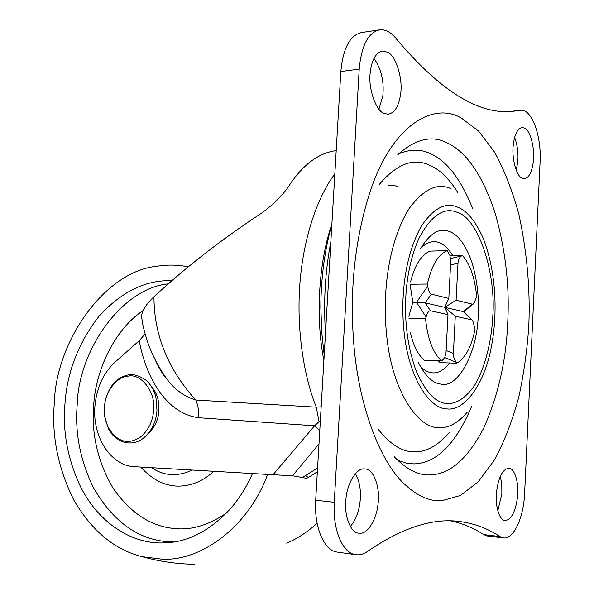 <?xml version="1.0" encoding="UTF-8"?>
<svg xmlns="http://www.w3.org/2000/svg" width="594" height="594" viewBox="0 0 594 594"><rect width="100%" height="100%" fill="white"/><g stroke="black" fill="none" stroke-linecap="round" stroke-linejoin="round"><path stroke-width="0.89" d="M308.62 477.309L308.486 477.398C307.655 478.274 305.672 478.333 302.532 477.583L305.583 475.452C307.44 477.153 308.576 477.68 309.006 477.041L317.359 471.777M305.583 475.452L317.582 468.05M318.993 443.904L292.575 475.749L273.032 474.74L314.597 425.801L319.037 421.584L320.277 422.074M155.064 359.548L160.848 370.374L167.805 380.257C175.364 390.065 184.682 396.658 195.775 400.052C198.077 405.257 199.042 411.145 198.663 417.723L314.597 425.801L319.772 430.605M167.805 380.257L167.805 380.257C163.395 375.616 159.133 368.674 155.004 359.437M198.663 417.723C165.681 413.513 145.582 376.217 139.248 340.704L145.092 333.939M142.27 321.332L141.491 316.201C142.278 310.298 146.436 303.824 153.965 296.77C153.972 334.838 167.902 369.268 195.775 400.052L316.29 407.172L321.176 406.801M139.248 340.704L115.013 362.154C103.282 373.143 96.584 387.867 94.914 406.311C92.226 436.575 110.677 465.867 134.511 466.713L273.032 474.74M302.532 477.583L292.575 475.749M153.965 296.77C185.87 267.189 221.748 239.315 261.598 213.142C274.636 203.542 284.296 193.637 290.585 183.412C304.21 163.669 319.416 152.74 336.204 150.624M252.48 473.552C246.733 486.649 239.419 498.336 230.539 508.627C210.172 530.553 188.506 541.951 165.548 542.812C134.407 544.995 100.267 525.2 80.947 487.563C67.85 459.942 62.511 432.113 64.946 404.083C67.055 371.993 78.519 342.589 99.332 315.867C121.926 291.446 146.102 279.729 171.844 280.717M267.612 474.428C248.396 527.294 200.438 561.382 162.229 559.199L142.1 556.697C114.805 549.844 92.129 531.125 74.087 500.549C58.13 468.614 51.537 436.226 54.306 403.371C55.673 342.307 104.284 271.332 156.994 266.238C167.218 264.545 177.651 264.738 188.305 266.832M317.085 523.255C307.536 531.986 297.408 538.624 286.694 543.183M364.181 468.933C356.667 467.708 346.74 483.754 345.901 499.777C343.948 514.775 350.393 532.907 358.524 533.145L360.58 533.219C367.849 533.553 376.804 518.844 378.014 504.002C380.487 488.639 373.953 468.963 365.273 469L364.181 468.933M350.349 526.477C355.576 520.337 358.798 512.184 360.023 502.019C361.308 491.29 359.786 481.831 355.45 473.626M387.518 52.161L382.551 51.032C375.75 52.718 371.636 59.972 370.211 72.78C368.042 88.001 375.928 111.1 384.088 113.395L388.164 114.226C394.78 112.882 398.923 106.126 400.601 93.941C403.14 79.403 396.012 55.487 387.518 52.161M378.965 109.155L382.811 95.961C384.236 81.46 381.281 68.926 373.96 58.353M524.673 128.126L522.148 127.502C517.248 128.69 514.248 134.957 513.142 146.287C511.679 158.798 516.847 176.982 522.282 178.297L524.354 178.749C529.076 177.806 532.076 171.963 533.36 161.212C535.09 149.124 530.331 130.123 524.673 128.126M516.245 170.188L517.708 162.34C518.569 153.861 517.545 145.523 514.627 137.333M508.457 468.258C502.234 469.609 498.21 477.925 496.384 493.198C495.025 505.635 499.487 520.596 504.937 520.426L505.962 520.455C511.805 518.829 515.666 510.966 517.552 496.859C519.26 484.169 514.783 467.975 508.991 468.287L508.457 468.258M497.809 510.877L501.848 493.911L501.789 484.214L500.326 476.225M420.827 248.129C426.989 242.3 432.878 240.392 438.506 242.411C443.495 243.904 448.24 248.307 452.732 255.606M449.68 362.971C443.748 370.418 437.748 373.678 431.675 372.75C427.962 372.341 424.19 370.225 420.359 366.394M464.181 311.434L464.152 312.244M379.143 184.645C396.74 163.944 413.543 157.462 429.536 165.191C439.508 169.312 448.916 178.371 457.766 192.382M449.591 432.15C438.082 445.626 426.321 452.175 414.308 451.796C402.353 452.079 390.258 444.512 378.014 429.091M471.77 406.088C455.732 444.171 436.36 463.439 413.662 463.892L405.999 463.045L398.047 460.38M398.619 153.876C410.031 149.049 420.545 148.931 430.16 153.512C446.673 160.722 460.847 179.061 472.668 208.524M379.002 29.908L361.776 32.492C350.059 35.016 343.08 48.017 340.845 71.503L315.689 500.237C313.974 526.722 323.841 550.423 337.102 552.078L355.39 554.633C359.6 555.293 363.669 554.209 367.589 551.388C403.178 526.975 434.86 517.159 462.637 521.955C476.262 524.153 488.654 529.009 499.806 536.538L503.148 537.882C513.513 539.894 523.67 517.589 524.613 493.51L540.102 161.679C541.587 136.36 531.897 109.058 521.005 110.313L512.615 111.316C478.771 114.969 439.924 90.711 396.064 38.528C391.075 32.276 385.677 29.366 379.878 29.774C368.317 32.284 361.427 45.396 359.214 69.119L334.259 502.316C332.558 529.091 342.293 553.007 355.39 554.633M451.061 520.96C462.897 523.522 473.767 528.066 483.687 534.6L487.087 535.944L503.148 537.882M438.372 360.788L439.946 362.659L456.823 363.194C465.429 358.048 471.51 346.681 475.066 329.098L472.727 320.693L463.275 311.598L472 319.973M430.457 310.766C428.809 310.692 427.353 312.734 426.091 316.877L416.476 302.287L425.193 302.866L430.457 310.766L447.987 314.62L444.758 307.35L463.275 311.598L472.393 304.173L473.908 303.519L476.685 296.71C474.948 277.999 470.158 264.211 462.318 255.361L449.992 255.672M450.638 258.546L461.397 255.969C459.429 257.469 458.301 259.882 457.996 263.201L456.103 300.2L444.758 307.35L448.819 298.426L450.749 261.033L449.918 255.435L447.237 250.646C438.209 254.343 431.593 265.473 427.39 284.051L410.224 284.229M457.996 263.201L450.549 264.991M408.843 316.357L412.823 302.294L416.476 302.287L427.71 286.219C428.512 290.83 429.714 293.481 431.333 294.164L425.193 302.866L444.758 307.35L455.286 316.223L453.363 354.069L453.979 358.204L455.977 362.169L444.579 357.514M408.969 318.711L425.549 318.852C427.71 339.018 433.033 353.029 441.52 360.885L442.493 360.12C444.557 358.271 445.738 355.65 446.042 352.249L447.987 314.62M446.131 350.49L453.378 353.452M410.558 281.905C414.968 264.746 421.51 254.484 430.182 251.121L447.237 250.646M461.397 255.969L462.318 255.361M412.823 302.294L410.142 284.89M427.71 286.219L427.39 284.051M425.549 318.852L426.091 316.877M456.823 363.194L455.977 362.169M441.52 360.885L424.413 360.365C418.221 355.145 413.513 345.805 410.291 332.328M456.103 300.2L472.393 304.173M455.286 316.223L471.606 319.81M431.333 294.164L448.819 298.426M151.515 386.701C154.722 390.265 156.927 394.639 158.138 399.814L158.969 410.603C158.39 419.52 154.937 427.019 148.619 433.1M331.638 224.866C318.51 262.8 315.503 318.51 323.886 360.528M319.037 421.584L316.29 407.172C303.898 376.626 296.198 329.314 299.992 282.35C303.779 235.387 318.458 195.396 334.83 173.975M192.011 470.047L188.625 471.614C177.086 476.061 166.149 475.616 155.806 470.262L151.477 467.701M173.819 541.951L164.746 541.446C135.885 538.127 112.051 520.084 93.251 487.303C80.16 460.008 74.814 432.499 77.205 404.781C78.319 350.802 121.532 288.261 168.221 283.887M158.464 366.676L159.014 366.802M213.706 471.302C208.212 476.41 202.391 480.197 196.25 482.655C175.757 490.384 157.254 485.194 140.748 467.077M226.596 512.941C208.294 525.475 190.496 530.628 173.203 528.408C150.007 525.965 129.886 512.444 112.845 487.852C97.765 461.501 91.365 434.155 93.659 405.806C95.396 371.205 114.026 329.804 143.176 310.521M330.858 241.773C325.185 271.213 323.396 301.678 325.49 333.16M418.354 362.437C425.401 376.262 432.937 383.486 440.956 384.088C458.546 388.899 477.97 350.319 478.215 314.345C479.143 296.74 477.034 279.38 471.888 262.266C465.637 244.631 457.967 234.303 448.871 231.296C439.315 227.651 429.9 233.39 420.626 248.5M467.322 412.147C457.907 423.158 448.366 428.326 438.699 427.65C418.985 428.393 394.201 394.186 387.518 342.716C381.148 294.602 388.424 242.872 408.531 209.437C423.047 189.278 437.236 182.373 451.084 188.714M394.245 456.779C406.556 469.468 418.458 475.519 429.967 474.933C449.903 474.376 467.857 458.687 483.828 427.858C498.388 394.958 506.363 359.578 507.766 321.725C509.659 285.766 505.487 249.725 495.262 213.595C482.833 175.75 466.847 152.198 447.289 142.954C432.09 134.927 415.585 138.84 397.78 154.7M442.129 500.638C429.009 501.841 415.332 495.233 401.091 480.798C378.185 456.645 359.303 404.328 354.15 347.973C349.161 292.248 354.536 239.976 370.277 191.142C392.805 123.292 434.786 101.589 461.783 118.347L478.719 131.207L494.654 152.242C504.41 170.166 512.511 191.001 518.97 214.738C527.034 252.457 530.316 289.271 528.831 325.163C527.361 348.544 524.094 372.193 519.022 396.124C512.778 419.557 504.737 440.622 494.884 459.303L478.393 481.652L460.372 495.53L442.129 500.638M446.851 408.902C464.337 411.531 484.6 384.229 491.394 346.629C498.002 312.34 496.012 270.381 482.877 237.563C475.341 220.693 466.787 210.506 457.224 207.016C445.619 202.019 433.843 208.123 421.889 225.334C405.375 253.712 399.495 296.703 404.663 336.872C410.075 379.796 430.383 409.028 446.851 408.902M419.461 237.281C431.578 215.266 444.082 206.92 456.957 212.236C478.408 217.812 496.22 272.943 492.782 316.81C491.498 341.32 485.112 368.354 474.22 385.981C465.481 398.077 456.452 403.942 447.126 403.564C435.959 403.059 425.727 392.367 416.409 371.502C400.653 329.715 402.272 274.406 419.461 237.281M509.749 111.434L520.255 110.402M483.687 534.6L499.806 536.538M315.689 500.237L334.259 502.316M340.845 71.503L359.214 69.119M142.567 438.803C137.838 442.433 132.002 443.688 125.082 442.575C116.803 439.775 111.197 434.986 108.257 428.2L104.7 416.713C104.492 406.6 104.819 400.638 105.687 398.819C107.596 392.218 110.551 386.776 114.553 382.484C118.57 378.333 123.411 375.757 129.076 374.769C133.502 373.901 139.159 375.727 146.057 380.249C150.928 384.578 154.24 390.421 155.992 397.78L156.972 410.536C156.155 422.096 151.515 431.407 143.05 438.454L142.805 438.632M139.976 437.444C127.554 445.04 117.033 441.78 108.39 427.673C105.249 420.908 103.972 414.033 104.544 407.039C104.796 392.649 116.498 376.47 128.133 376.151C140.934 372.98 156.036 392.166 153.623 410.335C152.814 421.629 148.262 430.665 139.976 437.444M141.498 316.201C142.612 322.898 142.382 325.542 147.691 342.263C152.524 355.858 159.237 368.525 167.827 380.264M152.123 467.738L155.806 470.262L151.373 467.693M194.416 564.278C176.871 564.01 159.437 561.486 142.1 556.697M365.273 469L364.657 468.941M324.198 355.19L321.725 332.209L320.857 307.313C320.953 278.222 324.628 250.423 331.905 223.916M398.173 186.768C395.767 185.67 392.382 185.18 388.016 185.291M509.548 111.442L520.537 110.365M463.751 311.791L473.314 304.002"/></g></svg>

